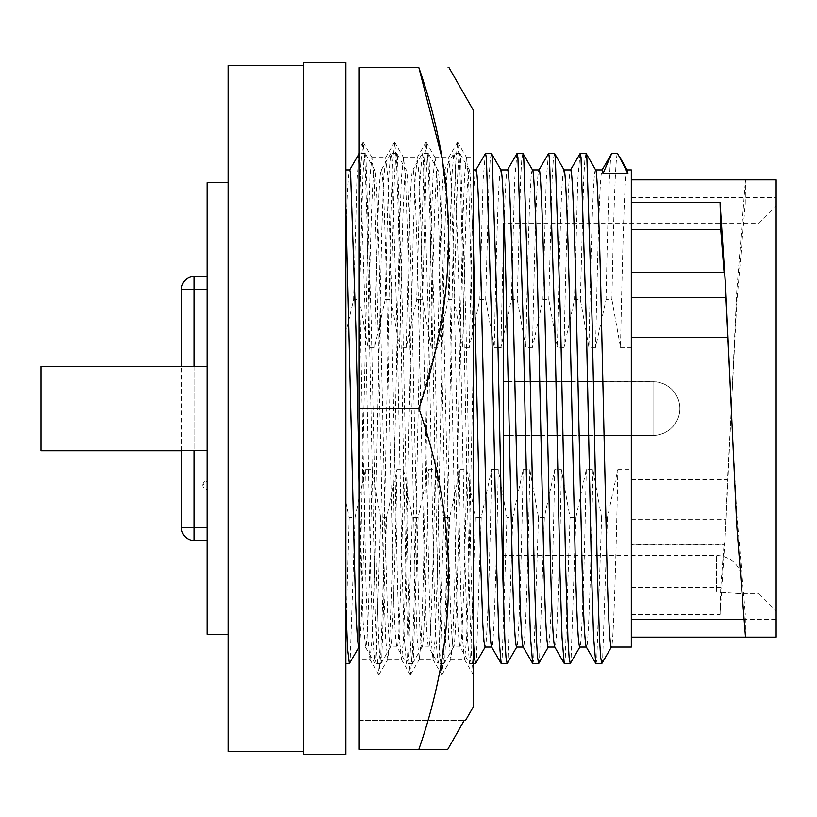 <?xml version="1.0" encoding="UTF-8"?>
<svg xmlns="http://www.w3.org/2000/svg" width="817" height="817" viewBox="0 0 817 817"><rect width="100%" height="100%" fill="white"/><g stroke="black" fill="none" stroke-linecap="round" stroke-linejoin="round"><path stroke-width="0.61" stroke-dasharray="4.08 3.06" d="M377.852 408.5L381.784 231.068L383.673 178.372L385.726 157.579L387.697 176.676L389.668 231.068L397.552 585.932L399.431 638.628L401.494 659.421L403.465 640.324L405.436 585.932L413.31 231.068L415.199 178.372L417.252 157.579L419.223 176.676L421.194 231.068L429.078 585.932L430.957 638.628L433.02 659.421L434.991 640.324L436.952 585.932L444.836 231.068L446.715 178.372L448.778 157.579L450.749 176.676L452.72 231.068L460.604 585.932L462.483 638.628L464.546 659.421L466.507 640.324L468.478 585.932L473.4 359.184L473.4 157.579L473.4 359.184L468.55 178.372L466.487 157.579L464.516 176.676L462.545 231.068L454.671 585.932L452.781 638.628L450.882 659.288L448.758 640.324L446.787 585.932L438.903 231.068L437.024 178.372L435.124 157.712L432.99 176.676L431.019 231.068L423.145 585.932L421.255 638.628L419.356 659.288L417.232 640.324L415.261 585.932L407.377 231.068L405.498 178.372L403.598 157.712L401.464 176.676L399.493 231.068L391.619 585.932L389.729 638.628L387.83 659.288L385.706 640.324L383.735 585.932L375.851 231.068L373.972 178.372L371.909 157.579L369.938 176.676L367.977 231.068L359.225 614.353L359.225 659.421L369.968 659.421L371.939 640.324L373.91 585.932L377.852 408.5M473.4 674.76L473.4 359.184L473.4 674.76L471.338 652.803L469.458 596.778L461.574 220.222L459.685 164.197L457.632 142.24L455.58 164.197L453.69 220.222L445.816 596.778L443.927 652.803L441.874 674.76L439.822 652.803L437.932 596.778L430.048 220.222L428.159 164.197L426.26 142.372L424.054 164.197L422.164 220.222L414.29 596.778L412.401 652.803L410.348 674.76L408.296 652.803L406.406 596.778L398.522 220.222L396.633 164.197L394.734 142.372L392.528 164.197L390.638 220.222L382.764 596.778L380.875 652.803L378.822 674.76L376.77 652.803L374.88 596.778L366.996 220.222L365.107 164.197L363.208 142.372L359.225 148.745L359.225 273.828L366.026 585.932L367.905 638.628L369.968 659.421M359.225 273.828L359.225 408.5L418.866 408.5C458.49 522.38 458.49 635.983 418.866 749.312L359.225 749.312L447.798 749.312L359.225 749.312L359.225 408.5L359.225 659.421M473.4 110.295L473.4 706.705M447.685 67.688L449.023 67.688M359.225 408.5L359.225 67.688L418.866 67.688M418.866 408.5L436.207 346.857L446.633 284.367L448.696 220.866L441.905 157.579M362.911 142.372L361.063 162.992L359.225 216.076L359.225 614.353M359.225 720.339L464.25 720.339L359.225 720.339M503.497 435.42L503.497 381.662M602.762 381.662L653.028 381.662L653.028 408.5L653.028 381.662A26.838 26.838 0 0 1 679.867 408.5A26.838 26.838 0 0 1 653.028 435.338L653.028 408.5L653.028 435.338L603.926 435.338M503.497 381.743L503.497 408.582L503.497 381.743L653.028 381.743L653.028 408.582L653.028 381.743A26.838 26.838 0 0 1 679.867 408.582A26.838 26.838 0 0 1 653.028 435.42L653.028 408.582L653.028 435.42L603.926 435.42M359.225 647.064L365.536 647.064L363.156 622.35L359.225 482.796M345.877 169.936L345.877 663.557L345.877 169.936M345.877 235.01C347.154 192.649 348.44 170.957 349.758 169.936L349.666 169.936M345.877 502.22L349.155 517.478L354.997 517.478L365.373 469.632L372.052 469.632L380.712 517.478L386.553 517.478L396.929 469.632C395.05 568.959 392.252 651.455 390.414 647.064C388.851 644.919 387.381 616.508 385.992 561.851L380.732 326.902C378.884 236.031 376.341 166.362 374.635 169.936L381.314 169.936L390.669 153.596L388.463 179.74L385.164 299.522L374.707 347.368L368.028 347.368L359.449 299.522L353.608 299.522L345.877 332.621M386.553 517.478L381.733 659.676L380.896 663.557L379.782 657.491L378.618 639.211L376.474 572.441L371.214 321.265L365.955 157.324L365.281 153.586L374.635 169.936C372.235 169.691 370.234 245.1 368.028 347.368M381.059 663.414L390.414 647.064L396.909 646.911L406.447 663.404L404.241 637.26L402.189 572.441L396.929 321.265L391.67 157.324L390.669 153.596M396.929 469.632L403.608 469.632C401.729 568.959 398.931 651.455 397.093 647.064C395.53 644.919 394.06 616.508 392.66 561.851L387.401 326.902C385.563 236.031 383.02 166.362 381.314 169.936C378.914 169.691 376.913 245.1 374.707 347.368M403.608 469.632L412.268 517.478L418.11 517.478L428.486 469.632C426.607 568.959 423.809 651.455 421.97 647.064C420.408 644.919 418.937 616.508 417.548 561.851L412.289 326.902C410.44 236.031 407.897 166.362 406.192 169.936L412.871 169.936L422.226 153.596L420.02 179.74L416.721 299.522L406.263 347.368L399.584 347.368L391.006 299.522L385.164 299.522M418.11 517.478L413.29 659.676L412.452 663.557L411.339 657.491L410.175 639.211L408.03 572.441L402.771 321.265L397.511 157.324L396.837 153.586L406.192 169.936C403.792 169.691 401.79 245.1 399.584 347.368M412.616 663.414L421.97 647.064L428.465 646.911L438.004 663.404L435.798 637.26L433.745 572.441L428.486 321.265L423.226 157.324L422.226 153.596M428.486 469.632L435.165 469.632C433.286 568.959 430.488 651.455 428.649 647.064C427.087 644.919 425.616 616.508 424.217 561.851L418.958 326.902C417.119 236.031 414.576 166.362 412.871 169.936C410.471 169.691 408.469 245.1 406.263 347.368M435.165 469.632L443.825 517.478L449.667 517.478L460.042 469.632C458.163 568.959 455.365 651.455 453.527 647.064C451.964 644.919 450.494 616.508 449.105 561.851L443.845 326.902C441.997 236.031 439.454 166.362 437.749 169.936L444.428 169.936L453.782 153.596L451.576 179.74L448.278 299.522L437.81 347.368L431.141 347.368L422.563 299.522L416.721 299.522M449.667 517.478L444.846 659.676L444.009 663.557L442.896 657.491L441.731 639.211L439.587 572.441L434.327 321.265L429.068 157.324L428.394 153.586L437.749 169.936C435.349 169.691 433.347 245.1 431.141 347.368M444.172 663.414L453.527 647.064L460.022 646.911L469.561 663.404L467.355 637.26L465.302 572.441L460.042 321.265L454.783 157.324L453.782 153.596M460.042 469.632L466.721 469.632C464.842 568.959 462.044 651.455 460.206 647.064C458.643 644.919 457.173 616.508 455.774 561.851L450.514 326.902C448.676 236.031 446.133 166.362 444.428 169.936C442.028 169.691 440.026 245.1 437.81 347.368M473.4 245.345L470.143 173.551L469.305 169.936L473.4 169.936M469.305 169.936C466.905 169.691 464.904 245.1 462.698 347.368L454.119 299.522L448.278 299.522M501.035 170.079L500.862 169.936C498.462 169.691 496.46 245.1 494.254 347.368L485.676 299.522L479.834 299.522L469.367 347.368C471.583 245.1 473.584 169.691 475.984 169.936L475.892 169.936M469.367 347.368L462.698 347.368M532.592 170.079L532.418 169.936C530.019 169.691 528.017 245.1 525.811 347.368L517.232 299.522L511.391 299.522L500.923 347.368C503.139 245.1 505.141 169.691 507.541 169.936L507.449 169.936M497.941 347.368L494.254 347.368M564.149 170.079L563.975 169.936C561.575 169.691 559.574 245.1 557.368 347.368L548.789 299.522L542.948 299.522L532.48 347.368C534.696 245.1 536.698 169.691 539.097 169.936L539.006 169.936M532.48 347.368L525.811 347.368M595.705 170.079L595.532 169.936C593.132 169.691 591.13 245.1 588.924 347.368L580.346 299.522L574.504 299.522L564.036 347.368C566.252 245.1 568.254 169.691 570.654 169.936L570.562 169.936M564.036 347.368L557.368 347.368M617.57 153.443C615.589 152.503 613.598 214.258 611.902 299.522L606.061 299.522L595.593 347.368C597.809 245.1 599.811 169.691 602.211 169.936L602.119 169.936M595.593 347.368L588.924 347.368M627.088 169.936C624.688 169.691 622.687 245.1 620.481 347.368L611.902 299.522M620.481 347.368L631.306 347.368L631.306 169.936M631.306 197.622L631.306 637.158L631.306 197.622L776.15 197.622L776.15 203.913L776.15 179.842L776.15 197.622M631.306 479.62L727.61 479.62L736.771 303.066L745.257 203.913L776.15 203.913L631.306 203.913M503.497 555.478L503.497 581.04L503.497 555.478L716.509 555.478A25.562 25.562 0 0 1 742.071 581.04L716.509 581.04L716.509 555.478L716.509 581.04L742.071 581.04L742.071 593.816L716.509 592.049L742.071 593.816L759.105 593.816L759.105 223.184L776.15 206.139L776.15 610.861L776.15 206.139M503.497 592.049L503.497 581.04L503.497 592.049L716.509 592.049L716.509 581.04L716.509 592.049L503.497 592.049L503.497 223.184L759.105 223.184L759.105 593.816L776.15 610.861M40.85 366.322L40.85 450.759M206.997 408.5L206.997 450.678L206.997 408.5M206.997 408.582L206.997 450.759L206.997 408.582M303.27 754.428L303.27 62.572M345.877 754.428L345.877 62.572M303.27 65.554L303.27 751.446L303.27 65.554M181.435 450.678L181.435 366.322M206.997 276.432L206.997 540.568L206.997 276.432M228.3 182.712L228.3 634.288L228.3 182.712M228.3 751.446L228.3 65.554M202.739 485.186A4.259 4.259 0 0 1 206.997 480.927L206.997 489.444L206.997 480.927L202.739 485.186A4.259 4.259 0 0 0 206.997 489.444M206.997 634.288L206.997 182.712M40.85 408.582L40.85 366.414L40.85 408.582M631.306 613.087L776.15 613.087L776.15 637.158L745.513 637.158L745.257 613.087L776.15 613.087L776.15 637.158L776.15 179.842L745.513 179.842L745.257 203.913M631.306 614.517L720.063 614.517L725.833 525.658L731.297 408.5L736.771 513.934L745.257 613.087M724.056 272.173L724.158 273.869L724.413 272.173M720.063 614.517L720.737 587.413L724.158 543.131L724.413 544.827L631.306 544.827M731.297 408.5L736.771 291.342L745.513 179.842M631.306 544.265L724.281 544.265C724.74 545.664 725.302 537.331 725.966 519.265L727.61 479.62M631.306 273.869L724.158 273.869M631.306 587.413L720.737 587.413M631.306 543.131L724.158 543.131M631.306 647.064L631.306 347.368M611.729 153.443C609.748 152.503 607.756 214.258 606.061 299.522M494.581 469.632L498.278 469.632L506.938 517.478L512.78 517.478L523.156 469.632L529.835 469.632L538.495 517.478L544.336 517.478L554.712 469.632L561.391 469.632L570.052 517.478L575.893 517.478L586.269 469.632L592.948 469.632L601.608 517.478L607.45 517.478L617.826 469.632C615.947 568.959 613.148 651.455 611.31 647.064L611.402 647.064M617.826 469.632L631.306 469.632M607.45 517.478L602.629 659.676L601.955 663.414M586.014 153.443L584.901 159.519L583.736 177.8L580.346 299.522M601.608 517.478L596.788 659.676L595.95 663.557M580.009 153.596L577.803 179.74L574.504 299.522M592.948 469.632C591.069 568.959 588.271 651.455 586.432 647.064M586.269 469.632C584.39 568.959 581.592 651.455 579.753 647.064L579.845 647.064M575.893 517.478L571.073 659.676L570.399 663.414M554.457 153.443L553.344 159.519L552.18 177.8L548.789 299.522M570.052 517.478L565.231 659.676L564.394 663.557M548.452 153.596L546.246 179.74L542.948 299.522M561.391 469.632C559.512 568.959 556.714 651.455 554.876 647.064M554.712 469.632C552.833 568.959 550.035 651.455 548.197 647.064L548.289 647.064M544.336 517.478L539.516 659.676L538.842 663.414M522.9 153.443L521.787 159.519L520.623 177.8L517.232 299.522M538.495 517.478L533.675 659.676L532.837 663.557M516.895 153.596L514.69 179.74L511.391 299.522M529.835 469.632C527.956 568.959 525.157 651.455 523.319 647.064M523.156 469.632C521.277 568.959 518.478 651.455 516.64 647.064L516.732 647.064M512.78 517.478L507.96 659.676L507.286 663.414M491.344 153.443L490.231 159.519L489.066 177.8L485.676 299.522M506.938 517.478L502.118 659.676L501.281 663.557M485.339 153.596L483.133 179.74L479.834 299.522M498.278 469.632C496.399 568.959 493.601 651.455 491.763 647.064M466.721 469.632L475.382 517.478L481.223 517.478L491.599 469.632C489.72 568.959 486.922 651.455 485.084 647.064L485.175 647.064M481.223 517.478L476.403 659.676L475.729 663.414M473.4 641.386L471.143 572.441L465.884 321.265L460.625 157.324L459.787 153.443L458.674 159.519L457.51 177.8L454.119 299.522M475.382 517.478L470.561 659.676L469.561 663.404M428.394 153.586L427.117 159.519L425.953 177.8L422.563 299.522M443.825 517.478L439.005 659.676L438.004 663.404M396.837 153.586L395.561 159.519L394.397 177.8L391.006 299.522M412.268 517.478L407.448 659.676L406.447 663.404M365.281 153.586L364.004 159.519L362.84 177.8L359.449 299.522M380.712 517.478L375.891 659.676L374.891 663.404L372.685 637.26L370.632 572.441L365.373 321.265L360.113 157.324L359.225 153.463M359.112 153.596L356.906 179.74L353.608 299.522M349.155 517.478L345.877 633.471M372.052 469.632C370.172 568.959 367.374 651.455 365.536 647.064M365.373 469.632C363.494 568.959 360.695 651.455 358.857 647.064L358.949 647.064M354.997 517.478L350.176 659.676L349.502 663.414M181.435 527.782L194.211 527.782L194.211 276.432M181.435 289.218L206.997 289.218M194.211 540.568L194.211 527.782L206.997 527.782M194.211 366.322L194.211 450.678M716.509 581.04L503.497 581.04L716.509 581.04M631.306 519.265L725.966 519.265M631.306 272.735L724.281 272.735M371.909 157.579L385.726 157.579M403.435 157.579L417.252 157.579M434.961 157.579L448.778 157.579M466.487 157.579L473.4 157.579M387.677 659.421L401.494 659.421M419.203 659.421L433.02 659.421M450.729 659.421L464.546 659.421M457.786 142.372L466.65 157.712M442.017 674.628L450.882 659.288M426.26 142.372L435.124 157.712M410.491 674.628L419.356 659.288M394.734 142.372L403.598 157.712M378.976 674.628L387.83 659.288M363.208 142.372L372.072 157.712M369.805 659.288L378.669 674.628M385.573 157.712L394.437 142.372M401.331 659.288L410.195 674.628M417.099 157.712L425.963 142.372M432.857 659.288L441.721 674.628M448.615 157.712L457.479 142.372M464.383 659.288L473.247 674.628M509.257 435.338L515.935 435.338M525.413 435.338L531.254 435.338M540.813 435.338L547.492 435.338M556.969 435.338L562.811 435.338M572.37 435.338L579.049 435.338M588.526 435.338L594.367 435.338M509.257 435.42L515.935 435.42M525.423 435.42L531.264 435.42M540.813 435.42L547.492 435.42M556.98 435.42L562.821 435.42M572.37 435.42L579.049 435.42M588.536 435.42L594.378 435.42M181.435 450.759L206.997 450.759M40.85 366.414L206.997 366.414M743.041 619.378L776.15 619.378M469.479 170.079L459.951 153.586M459.787 153.443L453.946 153.443M473.4 663.557L469.724 663.557M428.231 153.443L422.389 153.443M444.009 663.557L438.167 663.557M396.674 153.443L390.832 153.443M412.452 663.557L406.611 663.557M365.117 153.443L359.276 153.443M380.896 663.557L375.054 663.557M374.891 663.404L365.352 646.911M508.092 381.662L514.771 381.662M524.33 381.662L530.172 381.662M539.649 381.662L546.328 381.662M555.887 381.662L561.728 381.662M571.206 381.662L577.885 381.662M587.443 381.662L593.285 381.662"/><path stroke-width="1.23" d="M441.905 157.579L418.866 67.688C458.48 67.688 458.48 67.688 418.866 67.688C458.48 67.688 458.48 67.688 418.866 67.688L359.225 67.688L359.225 408.5L418.866 408.5C458.49 521.828 458.49 635.432 418.866 749.312L447.798 749.312L464.25 720.339L465.598 720.339L473.4 706.705L473.4 110.295L449.023 67.688M465.424 720.339L464.25 720.339L447.798 749.312L359.225 749.312L359.225 408.5M418.866 67.688C458.49 181.017 458.49 294.62 418.866 408.5M508.092 381.662L503.497 381.662L503.497 435.42L509.257 435.42M359.225 647.064L358.857 647.064C357.295 644.919 355.824 616.508 354.435 561.851L345.877 207.794M359.225 482.796L355.844 326.902L350.585 173.551L349.758 169.936L345.877 169.936M491.671 647.064L485.084 647.064L483.97 641.386L482.806 624.28L480.662 561.851L473.4 245.345M491.763 647.064C490.2 644.919 488.729 616.508 487.33 561.851L482.071 326.902C480.233 236.031 477.69 166.362 475.984 169.936L473.4 169.936M523.227 647.064L516.64 647.064C515.078 644.919 513.607 616.508 512.218 561.851L506.959 326.902C505.11 236.031 502.567 166.362 500.862 169.936M523.319 647.064C521.757 644.919 520.286 616.508 518.887 561.851L513.627 326.902C511.789 236.031 509.246 166.362 507.541 169.936L500.954 169.936M500.923 347.368L497.941 347.368M554.784 647.064L548.197 647.064C546.634 644.919 545.164 616.508 543.775 561.851L538.515 326.902C536.667 236.031 534.124 166.362 532.418 169.936M554.876 647.064C553.313 644.919 551.843 616.508 550.444 561.851L545.184 326.902C543.346 236.031 540.803 166.362 539.097 169.936L532.51 169.936M586.34 647.064L579.753 647.064C578.191 644.919 576.72 616.508 575.331 561.851L570.072 326.902C568.223 236.031 565.681 166.362 563.975 169.936M586.432 647.064C584.87 644.919 583.399 616.508 582 561.851L576.741 326.902C574.902 236.031 572.36 166.362 570.654 169.936L564.067 169.936M627.18 169.936L631.306 169.936L631.306 647.064L611.31 647.064C609.748 644.919 608.277 616.508 606.888 561.851L601.629 326.902C599.78 236.031 597.237 166.362 595.532 169.936M595.624 169.936L602.211 169.936L603.038 173.551L627.926 173.551L627.088 169.936M181.435 450.759L40.85 450.759L40.85 366.322L206.997 366.322M303.27 408.5L303.27 754.428L345.877 754.428L345.877 62.572L303.27 62.572L303.27 408.5M303.27 65.554L228.3 65.554L228.3 751.446L303.27 751.446M194.211 450.678L194.211 527.782L181.435 527.782L181.435 450.678M181.435 366.322L181.435 289.218L194.211 289.218L194.211 366.322M206.997 289.218L194.211 289.218L194.211 276.432L206.997 276.432M228.3 182.712L206.997 182.712L206.997 634.288L228.3 634.288M503.497 223.184L503.497 592.049M631.306 202.483L720.063 202.483L720.737 229.587L724.056 272.173M720.063 202.483L725.833 291.342L736.771 525.658L745.513 637.158L776.15 637.158L776.15 179.842L631.306 179.842M724.281 272.735C724.74 271.336 725.302 279.669 725.966 297.735L731.297 408.5M631.306 229.587L720.737 229.587M631.306 337.38L727.61 337.38M631.306 637.158L745.513 637.158M603.038 173.551L611.729 153.443L617.57 153.443L627.926 173.551M611.729 153.443L602.027 170.089M611.484 646.921L601.792 663.557L600.679 657.491L599.515 639.211L597.37 572.441L592.111 321.265L586.851 157.324L586.014 153.443L580.172 153.443L570.47 170.089M601.792 663.557L595.787 663.404L593.581 637.26L591.528 572.441L586.269 321.265L581.01 157.324L580.172 153.443M579.927 646.921L570.235 663.557L569.122 657.491L567.958 639.211L565.813 572.441L560.554 321.265L555.294 157.324L554.457 153.443L548.615 153.443L538.914 170.089M570.235 663.557L564.23 663.404L562.025 637.26L559.972 572.441L554.712 321.265L549.453 157.324L548.615 153.443M548.37 646.921L538.679 663.557L537.566 657.491L536.401 639.211L534.257 572.441L528.997 321.265L523.738 157.324L522.9 153.443L517.059 153.443L507.357 170.089M538.679 663.557L532.674 663.404L530.468 637.26L528.415 572.441L523.156 321.265L517.896 157.324L517.059 153.443M516.814 646.921L507.122 663.557L506.009 657.491L504.845 639.211L502.7 572.441L497.441 321.265L492.181 157.324L491.344 153.443L485.502 153.443L475.8 170.089M507.122 663.557L501.117 663.404L498.911 637.26L496.859 572.441L491.599 321.265L486.34 157.324L485.502 153.443M491.599 469.632L494.581 469.632M485.257 646.921L475.565 663.557L474.503 658.042L473.4 641.386M359.225 153.463L349.574 170.089M359.031 646.921L349.339 663.557L347.613 649.352L345.877 608.185M206.997 527.782L194.211 527.782L194.211 540.568L206.997 540.568M631.306 297.735L725.966 297.735M503.497 435.338L509.257 435.338M515.935 435.338L525.413 435.338M531.254 435.338L540.813 435.338M547.492 435.338L556.969 435.338M562.811 435.338L572.37 435.338M579.049 435.338L588.526 435.338M594.367 435.338L603.926 435.338M515.935 435.42L525.423 435.42M531.264 435.42L540.813 435.42M547.492 435.42L556.98 435.42M562.821 435.42L572.37 435.42M579.049 435.42L588.536 435.42M594.378 435.42L603.926 435.42M40.85 450.678L206.997 450.678M181.435 527.782A12.776 12.776 0 0 0 194.211 540.568M194.211 276.432A12.776 12.776 0 0 0 181.435 289.218M631.306 272.173L724.413 272.173M631.306 619.378L743.041 619.378M620.021 157.548L627.262 170.079M595.705 170.079L586.177 153.586M586.249 646.911L595.787 663.404M564.149 170.079L554.62 153.586M554.692 646.911L564.23 663.404M532.592 170.079L523.064 153.586M523.135 646.911L532.674 663.404M501.035 170.079L491.507 153.586M491.579 646.911L501.117 663.404M475.565 663.557L473.4 663.557M349.339 663.557L345.877 663.557M514.771 381.662L524.33 381.662M530.172 381.662L539.649 381.662M546.328 381.662L555.887 381.662M561.728 381.662L571.206 381.662M577.885 381.662L587.443 381.662M593.285 381.662L602.762 381.662"/></g></svg>
